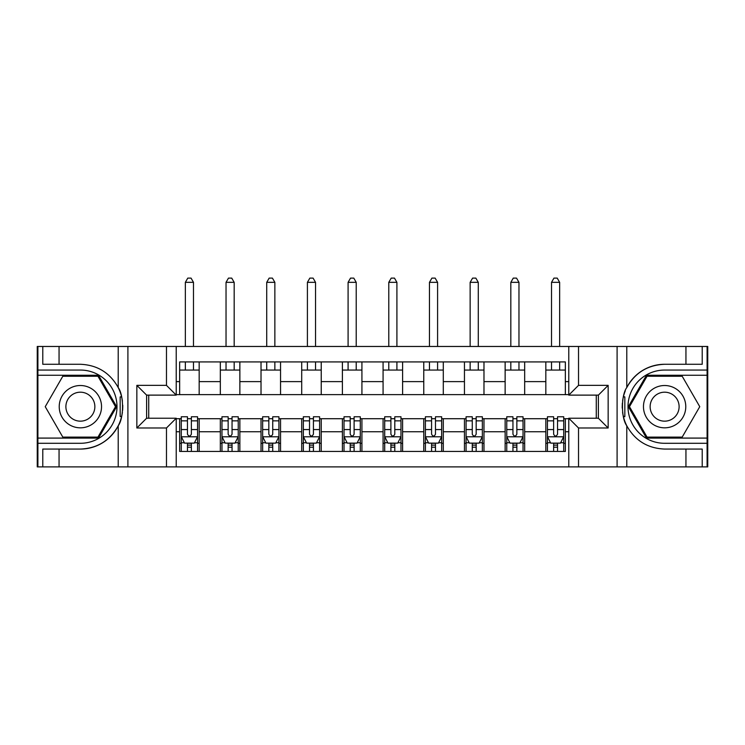 <?xml version="1.0" encoding="UTF-8"?>
<svg xmlns="http://www.w3.org/2000/svg" width="745" height="745" viewBox="0 0 745 745"><rect width="100%" height="100%" fill="white"/><g stroke="black" fill="none" stroke-linecap="round" stroke-linejoin="round"><path stroke-width="1.12" d="M707.098 438.088L707.098 466.892L707.75 466.892L707.75 346.462L707.098 346.462L707.098 375.266L646.492 375.266L628.352 406.677L646.492 438.088L707.098 438.088L707.098 375.266M176.23 466.892L568.77 466.892L568.77 418.234L598.384 418.234L598.384 395.12L568.77 395.12L568.77 346.462L176.23 346.462L176.23 395.12L146.616 395.12L146.616 418.234L176.23 418.234L176.23 466.892L59.06 466.892L59.06 449.067L80.376 449.067A42.391 42.391 0 0 0 121.565 416.706L120.168 416.455L121.631 416.455A42.391 42.391 0 0 0 122.413 412.19M37.902 375.266L37.902 346.462L37.25 346.462L37.25 466.892L37.902 466.892L37.902 438.088L98.508 438.088L116.648 406.677L98.508 375.266L37.902 375.266L37.902 438.088M176.23 418.718L179.647 418.718L179.647 451.433L565.353 451.433L565.353 418.718L568.77 418.718M179.647 431.737L176.23 431.737M176.23 381.617L179.647 381.617L179.647 394.636L176.23 394.636M568.77 394.636L565.353 394.636L565.353 361.921L179.647 361.921L179.647 381.617M565.353 381.617L568.77 381.617M568.77 431.737L565.353 431.737M148.73 395.12L148.73 418.234M545.824 361.921L545.824 394.636L565.353 394.636M545.824 394.636L179.647 394.636M596.27 418.234L596.27 395.12M179.647 418.718L181.277 418.718M187.461 418.718L191.372 418.718M197.555 418.718L199.176 418.718L199.176 451.433M221.963 418.718L199.176 418.718M228.147 418.718L232.049 418.718M238.242 418.718L239.862 418.718L239.862 451.433M262.65 418.718L239.862 418.718M268.833 418.718L272.735 418.718M278.919 418.718L280.548 418.718L280.548 451.433M303.336 418.718L280.548 418.718M309.52 418.718L313.422 418.718M319.605 418.718L321.235 418.718L321.235 451.433M344.022 418.718L321.235 418.718M350.206 418.718L354.108 418.718M360.291 418.718L361.921 418.718L361.921 451.433M384.709 418.718L361.921 418.718M390.892 418.718L394.794 418.718M400.978 418.718L402.607 418.718L402.607 451.433M425.395 418.718L402.607 418.718M431.579 418.718L435.48 418.718M441.664 418.718L443.294 418.718L443.294 451.433M466.081 418.718L443.294 418.718M472.265 418.718L476.167 418.718M482.35 418.718L483.98 418.718L483.98 451.433M506.758 418.718L483.98 418.718M512.951 418.718L516.853 418.718M523.037 418.718L524.666 418.718L524.666 451.433M547.445 418.718L524.666 418.718M553.628 418.718L557.539 418.718M563.723 418.718L565.353 418.718M199.176 361.921L199.176 394.636M179.647 370.06L199.176 370.06M179.647 443.294L181.277 443.294M187.461 443.294L191.372 443.294M197.555 443.294L199.176 443.294M220.334 418.718L220.334 451.433M220.334 361.921L220.334 394.636M239.862 361.921L239.862 394.636M220.334 370.06L239.862 370.06M220.334 443.294L221.963 443.294M228.147 443.294L232.049 443.294M238.242 443.294L239.862 443.294M261.02 418.718L261.02 451.433M261.02 443.294L262.65 443.294M268.833 443.294L272.735 443.294M278.919 443.294L280.548 443.294M261.02 361.921L261.02 394.636M280.548 361.921L280.548 394.636M261.02 370.06L280.548 370.06M301.706 418.718L301.706 451.433M301.706 443.294L303.336 443.294M309.52 443.294L313.422 443.294M319.605 443.294L321.235 443.294M301.706 361.921L301.706 394.636M321.235 361.921L321.235 394.636M301.706 370.06L321.235 370.06M342.393 418.718L342.393 451.433M342.393 443.294L344.022 443.294M350.206 443.294L354.108 443.294M360.291 443.294L361.921 443.294M342.393 361.921L342.393 394.636M361.921 361.921L361.921 394.636M342.393 370.06L361.921 370.06M383.079 418.718L383.079 451.433M383.079 443.294L384.709 443.294M390.892 443.294L394.794 443.294M400.978 443.294L402.607 443.294M383.079 361.921L383.079 394.636M402.607 361.921L402.607 394.636M383.079 370.06L402.607 370.06M423.765 418.718L423.765 451.433M423.765 443.294L425.395 443.294M431.579 443.294L435.48 443.294M441.664 443.294L443.294 443.294M423.765 361.921L423.765 394.636M443.294 361.921L443.294 394.636M423.765 370.06L443.294 370.06M464.452 418.718L464.452 451.433M464.452 443.294L466.081 443.294M472.265 443.294L476.167 443.294M482.35 443.294L483.98 443.294M464.452 361.921L464.452 394.636M483.98 361.921L483.98 394.636M464.452 370.06L483.98 370.06M505.138 418.718L505.138 451.433M505.138 443.294L506.758 443.294M512.951 443.294L516.853 443.294M523.037 443.294L524.666 443.294M505.138 361.921L505.138 394.636M524.666 361.921L524.666 394.636M505.138 370.06L524.666 370.06M545.824 418.718L545.824 451.433M545.824 443.294L547.445 443.294M553.628 443.294L557.539 443.294M563.723 443.294L565.353 443.294M545.824 370.06L565.353 370.06M187.461 447.196L191.372 447.196M181.277 420.851L187.461 420.851L187.461 416.762L181.277 416.762L181.277 436.617L184.536 443.126L194.296 443.126L197.555 436.617L197.555 416.762L191.372 416.762L191.372 420.851L197.555 420.851M197.555 436.617L197.555 451.433M181.277 436.617L181.277 451.433M191.372 443.126L191.372 451.433M187.461 451.433L187.461 443.126M187.461 420.851L187.461 434.177C188.764 436.691 190.068 436.691 191.372 434.177L191.372 420.851M193.486 370.06L193.486 361.921M193.486 346.462L193.486 282.336L185.347 282.336L185.347 346.462M185.347 370.06L185.347 361.921M185.347 282.336L187.787 278.108L191.046 278.108L193.486 282.336M122.413 401.173A42.391 42.391 0 0 0 121.631 396.927L120.168 396.927L120.168 416.455M120.168 396.927L121.575 396.675A42.391 42.391 0 0 0 118.213 387.558C109.943 372.742 97.334 364.985 80.376 364.277L59.06 364.277L59.06 346.462L37.902 346.462M80.376 449.067C97.334 448.369 109.943 440.612 118.213 425.795C123.968 418.206 123.968 395.157 118.213 387.558L118.213 346.462L59.06 346.462M166.47 466.892L166.47 427.993L136.847 427.993L136.847 385.361L166.47 385.361L166.47 346.462L127.907 346.462L127.907 466.892M37.902 443.294L80.376 443.294A36.617 36.617 0 0 0 116.993 406.677A36.617 36.617 0 0 0 80.376 370.06L37.902 370.06M59.06 466.892L37.902 466.892M118.213 346.462L127.907 346.462M166.47 346.462L176.23 346.462M59.06 449.067L42.782 449.067L42.782 466.892M59.06 364.277L42.782 364.277L42.782 346.462M166.47 427.993L176.23 418.234M136.847 427.993L146.616 418.234M136.847 385.361L146.616 395.12M166.47 385.361L176.23 395.12M122.618 410.318L122.767 406.817M122.767 406.547L122.748 405.187M122.329 400.559L122.106 399.18M568.77 346.462L685.94 346.462L685.94 364.277L664.624 364.277A42.391 42.391 0 0 0 626.787 387.558C621.032 395.139 621.032 418.196 626.787 425.795A42.391 42.391 0 0 1 623.425 416.678L624.832 416.678L624.832 396.899L623.369 396.899A42.391 42.391 0 0 0 622.587 401.164M622.587 412.181A42.391 42.391 0 0 0 623.369 416.427L624.832 416.427M625.297 390.846A42.391 42.391 0 0 0 623.435 396.647L624.832 396.899M685.94 466.892L626.787 466.892L626.787 425.795C635.057 440.612 647.666 448.369 664.624 449.067L685.94 449.067L685.94 466.892L707.098 466.892M664.624 364.277C647.666 364.985 635.057 372.742 626.787 387.558L626.787 346.462M578.53 346.462L578.53 385.361L608.153 385.361L608.153 427.993L578.53 427.993L578.53 466.892L617.093 466.892L617.093 346.462M707.098 370.06L664.624 370.06A36.617 36.617 0 0 0 628.007 406.677A36.617 36.617 0 0 0 664.624 443.294L707.098 443.294M685.94 346.462L707.098 346.462M626.787 466.892L617.093 466.892M578.53 466.892L568.77 466.892M685.94 364.277L702.218 364.277L702.218 346.462M685.94 449.067L702.218 449.067L702.218 466.892M578.53 385.361L568.77 395.12M608.153 385.361L598.384 395.12M608.153 427.993L598.384 418.234M578.53 427.993L568.77 418.234M622.382 403.036L622.233 406.537M622.233 406.807L622.252 408.167M622.671 412.795L622.894 414.173M228.147 447.196L232.049 447.196M221.963 420.851L228.147 420.851L228.147 416.762L221.963 416.762L221.963 436.617L225.214 443.126L234.982 443.126L238.242 436.617L238.242 416.762L232.049 416.762L232.049 420.851L238.242 420.851M238.242 436.617L238.242 451.433M221.963 436.617L221.963 451.433M232.049 443.126L232.049 451.433M228.147 451.433L228.147 443.126M228.147 420.851L228.147 434.177C229.451 436.691 230.745 436.691 232.049 434.177L232.049 420.851M234.172 370.06L234.172 361.921M234.172 346.462L234.172 282.336L226.033 282.336L226.033 346.462M226.033 370.06L226.033 361.921M226.033 282.336L228.473 278.108L231.723 278.108L234.172 282.336M268.833 447.196L272.735 447.196M262.65 420.851L268.833 420.851L268.833 416.762L262.65 416.762L262.65 436.617L265.9 443.126L275.669 443.126L278.919 436.617L278.919 416.762L272.735 416.762L272.735 420.851L278.919 420.851M278.919 436.617L278.919 451.433M262.65 436.617L262.65 451.433M272.735 443.126L272.735 451.433M268.833 451.433L268.833 443.126M268.833 420.851L268.833 434.177C270.137 436.691 271.431 436.691 272.735 434.177L272.735 420.851M274.858 370.06L274.858 361.921M274.858 346.462L274.858 282.336L266.719 282.336L266.719 346.462M266.719 370.06L266.719 361.921M266.719 282.336L269.159 278.108L272.409 278.108L274.858 282.336M309.52 447.196L313.422 447.196M303.336 420.851L309.52 420.851L309.52 416.762L303.336 416.762L303.336 436.617L306.586 443.126L316.355 443.126L319.605 436.617L319.605 416.762L313.422 416.762L313.422 420.851L319.605 420.851M319.605 436.617L319.605 451.433M303.336 436.617L303.336 451.433M313.422 443.126L313.422 451.433M309.52 451.433L309.52 443.126M309.52 420.851L309.52 434.177C310.823 436.691 312.118 436.691 313.422 434.177L313.422 420.851M315.535 370.06L315.535 361.921M315.535 346.462L315.535 282.336L307.406 282.336L307.406 346.462M307.406 370.06L307.406 361.921M307.406 282.336L309.846 278.108L313.096 278.108L315.535 282.336M350.206 447.196L354.108 447.196M344.022 420.851L350.206 420.851L350.206 416.762L344.022 416.762L344.022 436.617L347.272 443.126L357.041 443.126L360.291 436.617L360.291 416.762L354.108 416.762L354.108 420.851L360.291 420.851M360.291 436.617L360.291 451.433M344.022 436.617L344.022 451.433M354.108 443.126L354.108 451.433M350.206 451.433L350.206 443.126M350.206 420.851L350.206 434.177C351.5 436.691 352.804 436.691 354.108 434.177L354.108 420.851M356.222 370.06L356.222 361.921M356.222 346.462L356.222 282.336L348.092 282.336L348.092 346.462M348.092 370.06L348.092 361.921M348.092 282.336L350.532 278.108L353.782 278.108L356.222 282.336M69.797 388.35A21.158 21.158 0 0 0 62.059 417.256A21.158 21.158 0 0 0 90.955 424.995A21.158 21.158 0 0 0 98.703 396.098A21.158 21.158 0 0 0 69.797 388.35M73.131 394.133A14.481 14.481 0 0 0 67.832 413.922A14.481 14.481 0 0 0 87.621 419.221A14.481 14.481 0 0 0 92.92 399.432A14.481 14.481 0 0 0 73.131 394.133M115.522 406.677L97.949 437.11L62.803 437.11L45.24 406.677L62.803 376.244L97.949 376.244L115.522 406.677M654.045 424.995A21.158 21.158 0 0 0 682.942 417.256A21.158 21.158 0 0 0 675.203 388.35A21.158 21.158 0 0 0 646.297 396.098A21.158 21.158 0 0 0 654.045 424.995M657.379 419.221A14.481 14.481 0 0 0 677.168 413.922A14.481 14.481 0 0 0 671.869 394.133A14.481 14.481 0 0 0 652.08 399.432A14.481 14.481 0 0 0 657.379 419.221M647.051 376.244L682.197 376.244L699.76 406.677L682.197 437.11L647.051 437.11L629.478 406.677L647.051 376.244M390.892 447.196L394.794 447.196M384.709 420.851L390.892 420.851L390.892 416.762L384.709 416.762L384.709 436.617L387.959 443.126L397.728 443.126L400.978 436.617L400.978 416.762L394.794 416.762L394.794 420.851L400.978 420.851M400.978 436.617L400.978 451.433M384.709 436.617L384.709 451.433M394.794 443.126L394.794 451.433M390.892 451.433L390.892 443.126M390.892 420.851L390.892 434.177C392.187 436.691 393.49 436.691 394.794 434.177L394.794 420.851M396.908 370.06L396.908 361.921M396.908 346.462L396.908 282.336L388.778 282.336L388.778 346.462M388.778 370.06L388.778 361.921M388.778 282.336L391.218 278.108L394.468 278.108L396.908 282.336M431.579 447.196L435.48 447.196M425.395 420.851L431.579 420.851L431.579 416.762L425.395 416.762L425.395 436.617L428.645 443.126L438.414 443.126L441.664 436.617L441.664 416.762L435.48 416.762L435.48 420.851L441.664 420.851M441.664 436.617L441.664 451.433M425.395 436.617L425.395 451.433M435.48 443.126L435.48 451.433M431.579 451.433L431.579 443.126M431.579 420.851L431.579 434.177C432.873 436.691 434.177 436.691 435.48 434.177L435.48 420.851M437.594 370.06L437.594 361.921M437.594 346.462L437.594 282.336L429.465 282.336L429.465 346.462M429.465 370.06L429.465 361.921M429.465 282.336L431.904 278.108L435.154 278.108L437.594 282.336M472.265 447.196L476.167 447.196M466.081 420.851L472.265 420.851L472.265 416.762L466.081 416.762L466.081 436.617L469.331 443.126L479.1 443.126L482.35 436.617L482.35 416.762L476.167 416.762L476.167 420.851L482.35 420.851M482.35 436.617L482.35 451.433M466.081 436.617L466.081 451.433M476.167 443.126L476.167 451.433M472.265 451.433L472.265 443.126M472.265 420.851L472.265 434.177C473.559 436.691 474.863 436.691 476.167 434.177L476.167 420.851M478.281 370.06L478.281 361.921M478.281 346.462L478.281 282.336L470.142 282.336L470.142 346.462M470.142 370.06L470.142 361.921M470.142 282.336L472.591 278.108L475.841 278.108L478.281 282.336M512.951 447.196L516.853 447.196M506.758 420.851L512.951 420.851L512.951 416.762L506.758 416.762L506.758 436.617L510.018 443.126L519.786 443.126L523.037 436.617L523.037 416.762L516.853 416.762L516.853 420.851L523.037 420.851M523.037 436.617L523.037 451.433M506.758 436.617L506.758 451.433M516.853 443.126L516.853 451.433M512.951 451.433L512.951 443.126M512.951 420.851L512.951 434.177C514.246 436.691 515.549 436.691 516.853 434.177L516.853 420.851M518.967 370.06L518.967 361.921M518.967 346.462L518.967 282.336L510.828 282.336L510.828 346.462M510.828 370.06L510.828 361.921M510.828 282.336L513.277 278.108L516.527 278.108L518.967 282.336M553.628 447.196L557.539 447.196M547.445 420.851L553.628 420.851L553.628 416.762L547.445 416.762L547.445 436.617L550.704 443.126L560.464 443.126L563.723 436.617L563.723 416.762L557.539 416.762L557.539 420.851L563.723 420.851M563.723 436.617L563.723 451.433M547.445 436.617L547.445 451.433M557.539 443.126L557.539 451.433M553.628 451.433L553.628 443.126M553.628 420.851L553.628 434.177C554.932 436.691 556.236 436.691 557.539 434.177L557.539 420.851M559.653 370.06L559.653 361.921M559.653 346.462L559.653 282.336L551.514 282.336L551.514 346.462M551.514 370.06L551.514 361.921M551.514 282.336L553.954 278.108L557.213 278.108L559.653 282.336M220.334 431.737L199.176 431.737M220.334 381.617L199.176 381.617M261.02 381.617L239.862 381.617M261.02 431.737L239.862 431.737M301.706 381.617L280.548 381.617M301.706 431.737L280.548 431.737M342.393 381.617L321.235 381.617M342.393 431.737L321.235 431.737M383.079 381.617L361.921 381.617M383.079 431.737L361.921 431.737M423.765 381.617L402.607 381.617M423.765 431.737L402.607 431.737M464.452 381.617L443.294 381.617M464.452 431.737L443.294 431.737M505.138 381.617L483.98 381.617M505.138 431.737L483.98 431.737M545.824 381.617L524.666 381.617M545.824 431.737L524.666 431.737M181.361 436.784L197.472 436.784M197.555 442.744L194.492 442.744M184.341 442.744L181.277 442.744M191.372 429.567L197.555 429.567M181.277 429.567L187.461 429.567M187.461 445.128L191.372 445.128M118.213 466.892L118.213 425.795M222.047 436.784L238.158 436.784M238.242 442.744L235.178 442.744M225.018 442.744L221.963 442.744M232.049 429.567L238.242 429.567M221.963 429.567L228.147 429.567M228.147 445.128L232.049 445.128M262.734 436.784L278.844 436.784M278.919 442.744L275.864 442.744M265.704 442.744L262.65 442.744M272.735 429.567L278.919 429.567M262.65 429.567L268.833 429.567M268.833 445.128L272.735 445.128M303.42 436.784L319.531 436.784M319.605 442.744L316.55 442.744M306.391 442.744L303.336 442.744M313.422 429.567L319.605 429.567M303.336 429.567L309.52 429.567M309.52 445.128L313.422 445.128M344.097 436.784L360.217 436.784M360.291 442.744L357.237 442.744M347.077 442.744L344.022 442.744M354.108 429.567L360.291 429.567M344.022 429.567L350.206 429.567M350.206 445.128L354.108 445.128M384.783 436.784L400.903 436.784M400.978 442.744L397.923 442.744M387.763 442.744L384.709 442.744M394.794 429.567L400.978 429.567M384.709 429.567L390.892 429.567M390.892 445.128L394.794 445.128M425.469 436.784L441.58 436.784M441.664 442.744L438.609 442.744M428.45 442.744L425.395 442.744M435.48 429.567L441.664 429.567M425.395 429.567L431.579 429.567M431.579 445.128L435.48 445.128M466.156 436.784L482.266 436.784M482.35 442.744L479.296 442.744M469.136 442.744L466.081 442.744M476.167 429.567L482.35 429.567M466.081 429.567L472.265 429.567M472.265 445.128L476.167 445.128M506.842 436.784L522.953 436.784M523.037 442.744L519.982 442.744M509.822 442.744L506.758 442.744M516.853 429.567L523.037 429.567M506.758 429.567L512.951 429.567M512.951 445.128L516.853 445.128M547.528 436.784L563.639 436.784M563.723 442.744L560.659 442.744M550.508 442.744L547.445 442.744M557.539 429.567L563.723 429.567M547.445 429.567L553.628 429.567M553.628 445.128L557.539 445.128"/></g></svg>
